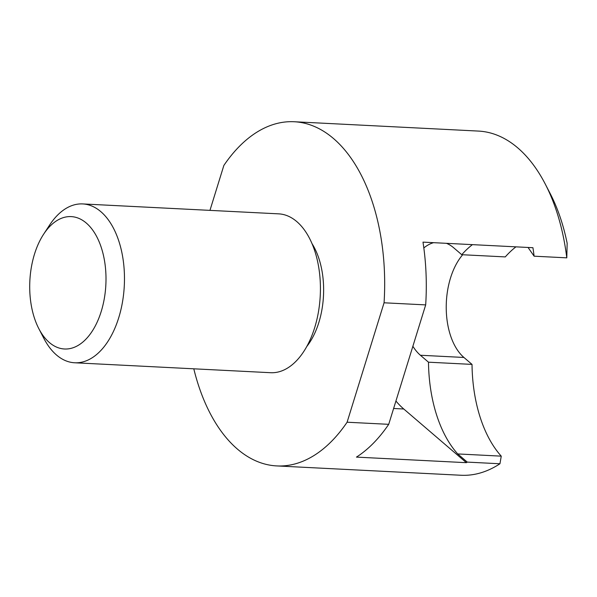 <?xml version="1.0" encoding="UTF-8"?>
<svg xmlns="http://www.w3.org/2000/svg" width="597" height="597" viewBox="0 0 597 597"><rect width="100%" height="100%" fill="white"/><g stroke="black" fill="none" stroke-linecap="round" stroke-linejoin="round"><path stroke-width="0.9" d="M38.812 328.634L43.842 338.35A79.528 45.663 -87.1 0 0 56.514 355.014A79.528 45.663 -87.1 0 0 74.67 362.775A79.528 45.663 -87.1 0 0 122.475 302.082A79.528 45.663 -87.1 0 0 100.878 211.696A79.528 45.663 -87.1 0 0 82.722 203.928A79.528 45.663 -87.1 0 0 49.573 225.114L43.588 234.27A66.274 38.051 -87.1 0 0 38.812 328.634A66.274 38.051 -87.1 0 0 49.372 342.521A66.274 38.051 -87.1 0 0 101.229 311.418A66.274 38.051 -87.1 0 0 86.341 223.091A66.274 38.051 -87.1 0 0 43.588 234.27M74.67 362.775L270.62 372.707A79.528 45.663 -87.1 0 0 318.425 312.015A79.528 45.663 -87.1 0 0 296.821 221.621A79.528 45.663 -87.1 0 0 278.665 213.853L82.722 203.928M306.776 346.506A66.274 38.051 -87.1 0 0 311.992 243.583M499.95 463.765L467.264 462.108L457.727 453.936A118.758 68.192 92.9 0 1 436.556 414.803A118.758 68.192 92.9 0 1 428.489 362.192L472.018 364.394A118.758 68.192 -87.1 0 0 480.078 417.012A118.758 68.192 -87.1 0 0 501.256 456.145L499.95 463.765A172.309 98.938 92.9 0 1 461.003 475.257L276.762 465.921A172.309 98.938 92.9 0 1 237.419 449.093A172.309 98.938 92.9 0 1 193.794 368.812M209.957 210.375L223.86 165.444A172.309 98.938 92.9 0 1 294.202 121.743L478.443 131.079A172.309 98.938 92.9 0 1 517.786 147.907A172.309 98.938 92.9 0 1 545.24 184.01A172.309 98.938 92.9 0 1 566.792 257.844L567.15 243.263A159.056 91.326 -87.1 0 0 550.27 193.727L545.24 184.01M294.202 121.743A172.309 98.938 92.9 0 1 333.544 138.571A172.309 98.938 92.9 0 1 384.065 302.791L347.096 422.221A172.309 98.938 92.9 0 1 276.762 465.921M467.264 462.108A172.309 98.938 92.9 0 1 466.384 462.682L356.446 457.108A172.309 98.938 -87.1 0 0 388.714 424.325L347.096 422.221M423.825 247.949A59.648 34.245 92.9 0 1 433.586 242.673M446.422 243.322A59.648 34.245 92.9 0 1 453.675 247.77L461.765 254.703L505.286 256.911A118.758 68.192 -87.1 0 1 515.95 246.852M462.682 254.755A59.648 34.245 -87.1 0 0 450.526 277.963A59.648 34.245 -87.1 0 0 463.929 357.461L472.018 364.394M528.061 247.464L534.106 256.188L566.792 257.844M461.765 254.703A118.758 68.192 92.9 0 1 472.428 244.643M428.489 362.192L420.4 355.252A59.648 34.245 92.9 0 1 412.878 346.26M457.727 453.936L501.256 456.145M388.714 424.325L425.683 304.895A172.309 98.938 -87.1 0 0 422.989 242.136L532.927 247.71A172.309 98.938 92.9 0 1 534.106 256.188M395.93 401.027A119.288 68.498 -87.1 0 0 403.766 408.997L466.384 462.682M425.683 304.895L384.065 302.791M420.4 355.252L463.929 357.461M393.617 408.482L403.766 408.997"/></g></svg>
